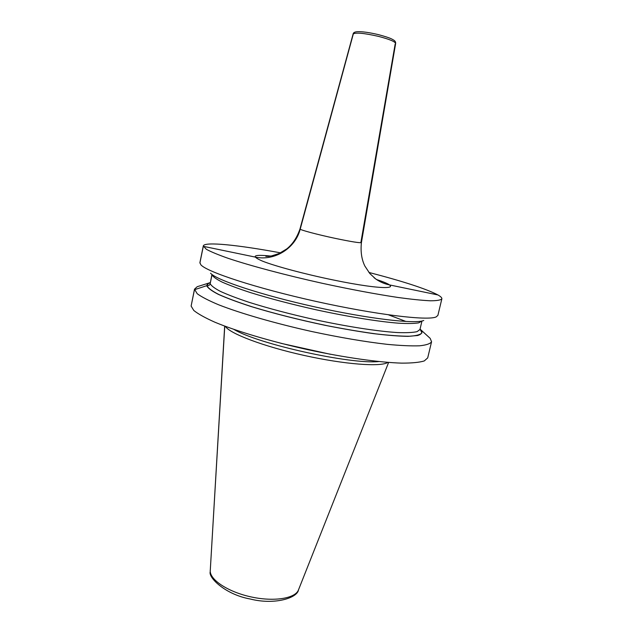 <?xml version="1.0" encoding="UTF-8"?>
<svg xmlns="http://www.w3.org/2000/svg" width="633" height="633" viewBox="0 0 633 633"><rect width="100%" height="100%" fill="white"/><g stroke="black" fill="none" stroke-linecap="round" stroke-linejoin="round"><path stroke-width="0.95" d="M199.49 285.981L197.211 286.702L194.497 289.178L191.119 306.071L193.793 310.471C198.113 313.952 205.187 317.877 214.998 322.26C236.742 331.281 271.106 341.519 307.796 349.669C344.502 357.574 379.278 362.464 401.749 363.136C411.956 363.144 419.465 362.416 424.268 360.945L427.702 357.898L431.571 341.741L430.163 338.339L428.391 336.732M194.497 289.178L197.211 293.728C201.603 296.94 208.74 300.628 218.63 304.782C240.524 313.375 275.038 323.368 311.824 331.534C339.976 337.539 365.114 341.804 387.222 344.344C400.539 345.61 411.339 346.093 419.639 345.8C426.349 345.088 430.329 343.735 431.571 341.741M280.538 252.852C238.396 245.003 204.222 241.418 203.304 245.952L199.909 262.624L200.819 264.744C206.587 271.858 256.175 288.173 316.136 301.45C376.089 314.759 427.924 320.931 436.161 316.919L437.886 315.384L441.858 298.839C442.048 297.842 440.75 296.545 437.957 294.954C426.199 288.838 403.189 281.337 368.936 272.451M203.304 245.952L206.303 249.26C210.868 251.776 218.187 254.814 228.276 258.367C250.565 265.82 285.475 275.126 322.521 283.347C350.856 289.471 376.073 294.187 398.157 297.494C411.434 299.306 422.164 300.398 430.361 300.786C436.944 300.77 440.774 300.121 441.858 298.839M210.275 282.563L208.914 283.03L206.698 285.689L194.45 289.724L191.119 306.071M420.059 329.073L421.103 330.07C422.702 332.46 421.57 334.271 417.717 335.506L408.016 336.352C398.948 336.226 387.467 335.324 373.573 333.638C358.547 331.51 342.326 328.725 324.919 325.283C297.858 319.562 273.219 313.311 251 306.514C237.628 302.163 226.764 298.119 218.401 294.385C211.667 290.919 207.766 288.023 206.698 285.689L206.975 285.744C208.621 285.91 209.689 285.214 210.18 283.647L212 274.817C213.012 276.771 216.431 279.216 222.254 282.152C229.47 285.325 238.863 288.806 250.439 292.588C269.642 298.531 291.504 304.259 316.025 309.766C348.103 316.737 378.534 321.635 398.474 323.186C407.549 323.7 414.291 323.59 418.69 322.854L421.958 321.002L419.956 329.508L417.052 331.66C412.866 332.586 406.307 332.887 397.374 332.554C377.687 331.336 347.264 326.652 315.02 319.697C290.341 314.182 268.313 308.366 248.919 302.257C237.233 298.357 227.753 294.741 220.474 291.417C214.603 288.339 211.169 285.752 210.18 283.647L211.952 274.437M378.763 361.554C350.508 364.537 258.327 344.099 233.981 329.453M387.847 362.392C381.09 367.116 344.748 364.466 304.164 355.445C263.581 346.473 229.518 333.512 225.388 326.375M423.754 320.472C415.612 324.262 368.635 318.842 314.925 306.91C261.207 295.025 216.344 280.079 210.56 273.211M354.274 32.497L353.38 33.699L300.192 229.193C295.31 248.492 274.366 261.413 255.004 257.038L203.304 246.324L199.886 263.067M224.755 326.137L210.227 571.235L224.668 326.106M437.957 294.954L389.263 284.866C383.622 283.671 378.542 281.281 374.032 277.681C378.542 281.281 383.622 283.671 389.263 284.866L437.957 294.954M360.937 242.154L395.174 44.025L360.937 242.154M330.426 354.282L280.862 343.292M210.235 570.293L210.235 571.734C208.122 577.541 225.427 594.561 250.17 598.992C274.366 605.188 297.344 598.106 298.499 589.861C295.492 598.343 274.572 601.912 251.823 597.077C229.059 592.33 210.472 580.421 210.227 571.235M270.75 256.072C253.374 254.284 250.549 255.946 262.284 261.041C274.785 266.074 304.267 274.002 332.863 279.889C385.758 290.903 407.011 289.392 376.445 279.509M269.08 256.302L265.828 256.302L271.415 255.961L279.113 253.524L286.828 248.864C292.636 244.203 297.027 237.565 299.987 228.94C299.164 229.716 317.022 234.519 335.316 238.388C351.45 241.751 360.153 243.143 361.419 242.558C360.462 251.554 361.601 259.372 364.845 266.018L369.822 273.527L375.757 279.018L380.813 281.796L377.869 280.419M353.095 34.063C353.254 32.71 354.622 31.919 357.21 31.705C362.116 31.476 369.237 32.465 378.581 34.673C391.02 38.075 391.819 39.048 393.663 40.085C395.142 40.971 395.807 42.102 395.641 43.495C395.15 41.604 389.43 39.23 378.471 36.374C363.872 33.066 355.414 32.299 353.095 34.063L299.987 228.94M420.027 329.215L421.974 332.729C420.763 334.58 416.672 335.751 409.709 336.234C401.085 336.265 389.936 335.498 376.247 333.931C361.34 331.906 345.12 329.192 327.585 325.781C300.224 320.084 275.165 313.794 252.417 306.902C238.72 302.487 227.579 298.38 218.994 294.574C212.079 291.053 208.075 288.11 206.975 285.744C206.817 284.423 207.901 283.41 210.243 282.714M208.914 283.03L197.211 286.702M421.103 330.07L430.163 338.339M298.499 589.861L388.622 362.448M395.641 43.495L361.419 242.558M405.642 321.35L388.535 314.846"/></g></svg>

